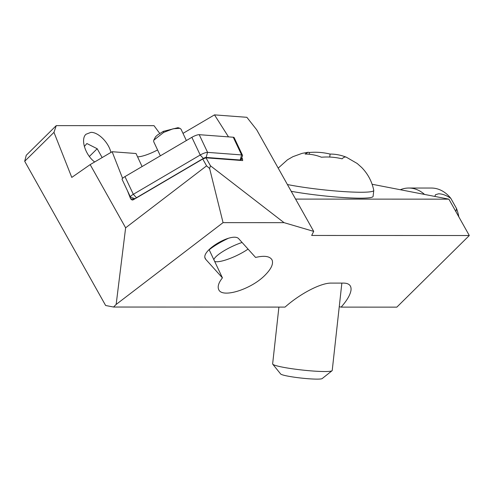<?xml version="1.0" encoding="UTF-8"?>
<svg xmlns="http://www.w3.org/2000/svg" width="494" height="494" viewBox="0 0 494 494"><rect width="100%" height="100%" fill="white"/><g stroke="black" fill="none" stroke-linecap="round" stroke-linejoin="round"><path stroke-width="0.74" d="M241.023 159.63L242.455 158.79L242.684 160.581L205.998 157.827L202.738 159.006L206.585 165.861L125.63 227.808L116.152 304.446L113.534 307.033L285.044 307.095C300.173 293.627 320.859 282.877 331.233 283.093L343.546 283.099C348.925 283.192 351.419 285.501 351.024 290.027C350.419 294.609 347.128 300.309 341.144 307.12L396.836 307.144L469.3 235.521L311.671 235.459L313.702 231.383L256.676 129.761L246.864 117.306L214.489 114.874L182.996 133.368M205.998 157.827L210.469 165.793L284.038 222.658L313.702 231.383M284.038 222.658L223.06 222.633L116.152 304.446M205.782 259.387L205.276 258.628C200.366 250.575 233.366 231.316 238.935 238.973L255.577 257.442C264.432 255.367 269.928 256.207 272.064 259.961C273.577 263.802 271.286 268.822 265.192 275.028C251.261 289.447 221.868 298.58 218.675 289.478C217.409 286.514 218.657 282.636 222.424 277.856L205.782 259.387L205.004 257.732M295.585 199.094L448.892 199.156L372.106 184.256M469.3 235.521L448.892 199.156M159.723 133.417L154.017 125.667L56.242 125.63L26.256 155.27L24.7 161.279L105.636 305.496L113.534 307.033M242.455 158.79L241.77 157.71M228.5 136.881L214.489 114.874M206.585 165.861L209.617 168.491L210.469 165.793M209.617 168.491L223.06 222.633M125.63 227.808L90.167 164.613L112.126 151.72L136.029 153.517L142.081 166.558M24.7 161.279L53.97 132.349L71.778 177.414L90.167 164.613M53.97 132.349L56.242 125.63M110.922 152.43C108.643 142.47 98.281 132.083 90.915 132.361L85.975 134.263C80.337 139.215 85.24 154.863 94.663 161.976M339.261 306.712A33.722 3.199 -173.7 0 1 341.144 307.12M157.58 149.941A18.735 4.236 -25.3 0 1 137.573 156.839M222.424 277.856L209.079 249.594M127.427 190.672L130.657 198.878L132.188 200.07L133.275 199.804L202.738 159.006M122.586 178.346L112.126 151.72M248.062 249.1A22.477 5.082 -25.3 0 1 214.958 261.517A22.477 5.082 -25.3 0 1 214.649 261.4M213.846 259.69A22.477 5.082 -25.3 0 1 229.685 247.673A22.477 5.082 -25.3 0 1 242.085 242.468M228.611 238.194A29.973 6.78 154.7 0 0 225.054 239.923A29.973 6.78 154.7 0 0 209.178 249.803M186.368 140.549L181.02 129.162L179.878 128.292L173.153 128.773L163.656 132.411L153.733 140.253L153.677 141.636L160.346 155.832M179.878 128.292L177.988 127.68L163.353 131.348L157.561 134.942L155.561 136.776L153.733 140.253M400.338 189.733A37.464 28.232 90 0 1 408.766 188.029A37.464 28.232 90 0 1 424.537 194.426M434.856 196.433L435.51 194.698L438.586 193.802C442.352 193.821 446.434 195.346 450.837 198.378A37.464 28.232 90 0 0 431.373 188.041L408.766 188.029M455.919 211.679L456.524 208.517L450.837 198.378M456.524 208.517A37.464 28.232 90 0 1 458.833 216.872M89.358 156.468L97.188 148.731L86.882 143.526L84.338 146.483M97.188 148.731L102.153 157.574M233.261 137.233L199.224 134.683A5.996 1.359 154.7 0 0 191.857 137.32L124.963 176.611A5.996 1.359 154.7 0 0 122.092 179.365L130.441 197.05A5.996 1.359 -25.3 0 1 133.318 194.303L136.468 197.717L203.361 158.432A2.248 0.506 -25.3 0 1 206.122 157.438L240.158 159.994A5.243 1.186 -25.3 0 1 240.702 160.433L242.492 155.863A8.991 2.032 -25.3 0 0 242.511 155.332L234.156 137.641A8.991 2.032 154.7 0 0 233.261 137.233L241.609 154.925A8.991 2.032 -25.3 0 1 242.511 155.332M135.436 198.532A2.248 0.506 -25.3 0 1 136.468 197.717M199.224 134.683L207.579 152.368L241.609 154.925L240.158 159.994M206.122 157.438L207.579 152.368A5.996 1.359 154.7 0 0 200.212 155.011L133.318 194.303L124.963 176.611M135.134 198.712L130.725 197.267A5.996 1.359 -25.3 0 1 130.441 197.05M272.744 364.189L280.666 373.989A20.983 1.988 6.3 0 0 294.912 377.28A20.983 1.988 6.3 0 0 317.092 379.126A20.983 1.988 6.3 0 0 322.187 378.571L332.054 370.735A29.973 2.847 -173.7 0 1 324.78 371.531A29.973 2.847 6.3 0 1 293.09 368.888A29.973 2.847 6.3 0 1 272.744 364.189A29.973 2.847 6.3 0 1 272.639 363.905L278.906 307.095M341.86 283.099L332.221 370.481A29.973 2.847 -173.7 0 1 332.054 370.735M291.219 191.314A51.518 4.891 6.3 0 0 360.311 198.18A51.518 4.891 6.3 0 0 373.106 196.377L373.76 190.449A51.518 4.891 -173.7 0 1 360.966 192.252A51.518 4.891 -173.7 0 1 287.415 184.534M346.35 157.203L357.224 163.508L361.738 167.54C367.956 173.968 371.957 181.551 373.754 190.301A51.518 4.891 -173.7 0 1 373.76 190.449M321.464 157.228C328.473 156.641 335.358 157.172 342.114 158.821C343.676 157.172 345.115 156.647 346.424 157.24C341.045 155.104 335.599 154.048 330.078 154.066C323.317 152.418 316.432 151.886 309.423 152.479L308.139 152.251L305.119 154.06C310.726 154.054 316.179 155.11 321.464 157.228M309.232 154.239L309.423 152.479M329.751 157.055L330.078 154.066M130.657 198.878L134.38 199.156M163.353 131.348L163.656 132.411M191.857 137.32L200.212 155.011L203.361 158.432M307.608 152.35L302.062 153.368L292.905 156.678L287.452 159.821L278.202 168.114"/></g></svg>
